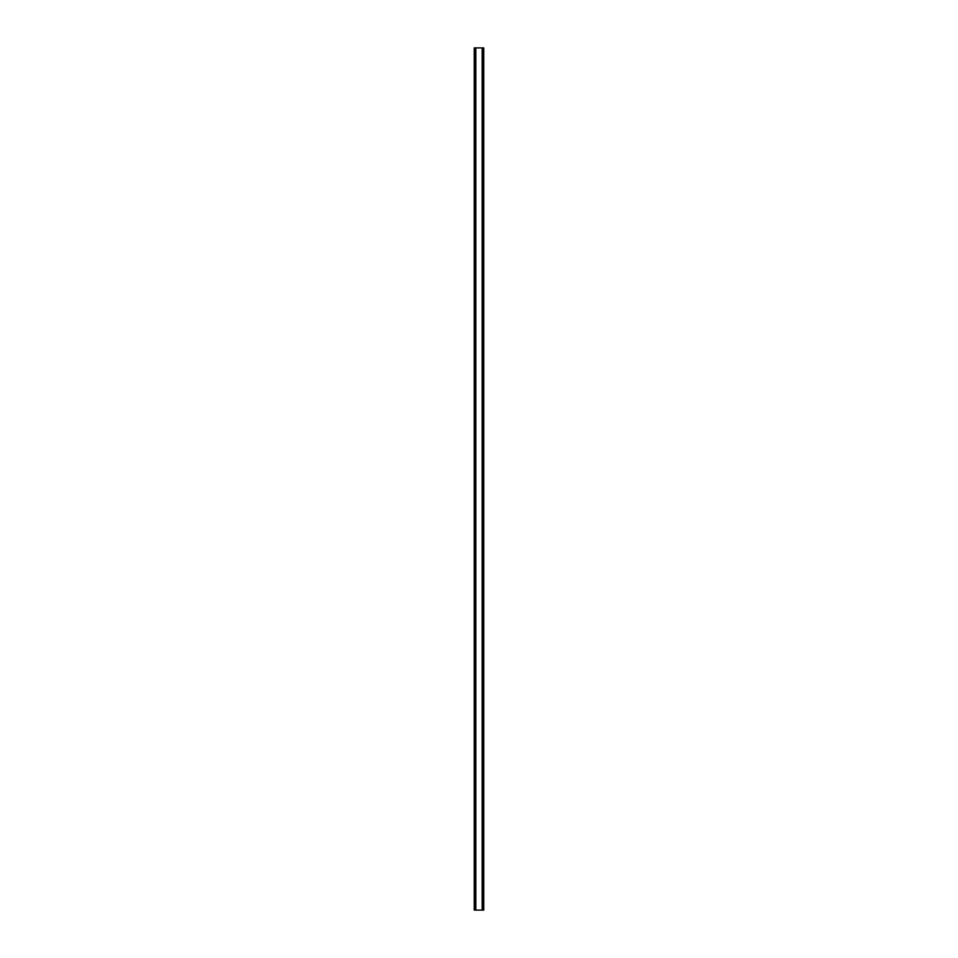 <?xml version="1.0" encoding="UTF-8"?>
<svg xmlns="http://www.w3.org/2000/svg" width="958" height="958" viewBox="0 0 958 958"><rect width="100%" height="100%" fill="white"/><g stroke="black" fill="none" stroke-linecap="round" stroke-linejoin="round"><path stroke-width="1.44" d="M483.203 47.9L474.246 47.9L474.246 910.1L483.754 910.1L483.754 47.9L483.203 910.1M475.611 47.9L475.611 910.1L475.611 47.9M482.389 910.1L482.389 47.9L482.389 910.1M474.246 47.9L474.246 910.1M475.827 47.9L475.827 910.1M482.173 47.9L482.173 910.1M483.754 47.9L483.754 910.1M474.306 47.9L474.306 910.1M474.677 47.9L474.677 910.1M474.797 47.9L474.797 910.1M475.671 47.9L475.671 910.1M482.329 47.9L482.329 910.1M483.323 47.9L483.323 910.1M483.694 47.9L483.694 910.1"/></g></svg>
